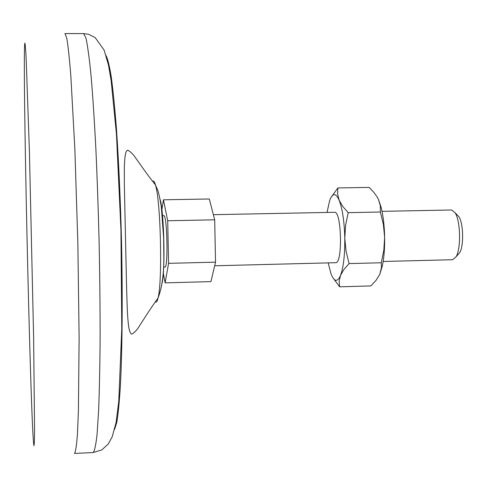 <?xml version="1.0" encoding="UTF-8"?>
<svg xmlns="http://www.w3.org/2000/svg" width="487" height="487" viewBox="0 0 487 487"><rect width="100%" height="100%" fill="white"/><g stroke="black" fill="none" stroke-linecap="round" stroke-linejoin="round"><path stroke-width="0.73" d="M349.082 263.583L381.26 262.755L381.479 267.637L379.744 274.412L376.11 280.256L370.875 285.93L339.616 286.813L339.159 281.273L340.492 275.478L343.901 269.53L349.082 263.583L346.044 251.024L344.784 238.21L345.6 225.256L348.181 212.649L342.775 206.451L339.147 200.181L337.594 193.96L337.85 187.939L330.801 197.868M332.633 277.328L339.616 286.813M328.177 262.889L330.971 273.694C334.192 281.851 337.363 282.448 340.492 275.478C343.499 267.333 344.93 254.914 344.784 238.21C344.333 221.482 342.458 208.807 339.147 200.181C335.756 192.712 332.591 192.846 329.656 200.577L327.033 212.442M381.26 262.755L383.835 250.105L384.633 237.303C384.383 225.554 383.172 215.431 381.011 206.932L378.454 199.457L377.029 196.791L373.913 192.456L369.158 187.41L337.85 187.939M379.744 274.412L382.344 265.951C384.018 257.891 384.785 248.346 384.633 237.303L383.379 224.452L380.384 212.009L348.181 212.649M378.454 199.457L380.31 205.697L380.384 212.009M163.486 267.095L164.91 267.059C168.374 268.416 167.151 214.146 163.748 215.662L162.323 215.686M161.775 210.372L163.437 199.804L167.705 220.757L168.575 263.339L165.13 282.862L163.182 272.446M163.437 199.804L209.307 198.982L214.694 219.807L215.528 262.158L210.938 281.614L165.13 282.862M214.676 265.786L335.665 262.694C342.848 263.93 341.643 210.737 334.526 212.289L213.367 214.682M383.166 261.482L452.679 259.711L456.13 256.71C461.14 248.388 460.519 220.909 455.138 212.819L451.552 209.982L382.033 211.352M457.823 254.786L459.795 252.552C463.904 245.728 463.399 223.442 458.985 216.812L456.916 214.664M33.597 443.353L33.932 445.715L34.358 442.75L34.565 430.246L33.621 337.461L29.409 151.268L26.152 58.537C25.598 48.432 25.154 43.288 24.819 43.112C22.317 55.244 30.078 406.268 33.597 443.353M93.108 452.557L74.468 453.415C75.57 452.088 76.55 445.836 77.396 434.666L78.407 411.022L79.125 338.118L77.859 243.317L74.84 148.553L70.822 75.753C69.416 58.251 68.064 45.723 66.762 38.156L64.966 33.585L83.624 33.597L85.968 38.156C87.636 45.711 89.334 58.215 91.063 75.674C92.773 95.896 94.362 120.106 95.842 148.304C97.199 178.254 98.301 209.769 99.141 242.836C99.798 275.904 100.121 307.431 100.121 337.418C99.92 365.652 99.427 389.91 98.636 410.188L97.12 433.801C95.915 444.96 94.575 451.212 93.108 452.557L101.789 449.933L108.169 444.107L112.254 436.644L116.089 422.418L118.749 401.525L121.768 328.877L120.946 230.016L116.484 134.619L111.127 80.41L108.431 64.85L104.078 50.021L95.16 37.584L88.628 34.297L83.624 33.597M114.548 429.51L116.801 422.345C118.195 413.92 119.406 401.629 120.417 385.491C122.249 350.269 122.712 297.721 121.531 242.331C120.466 200.017 118.755 161.976 116.405 128.221C114.792 107.712 113.1 90.746 111.316 77.33C109.532 66.165 107.785 58.945 106.087 55.652M168.575 263.339L215.528 262.158M167.705 220.757L214.694 219.807M162.055 283.331C165.385 270.078 164.082 212.618 160.156 199.53M155.371 301.806L155.633 302.025C156.491 302.537 157.283 301.228 158.019 298.105C162.591 281.93 160.753 200.821 155.45 184.932C154.489 181.548 153.551 180.36 152.644 181.377M458.985 216.812L455.138 212.819M459.795 252.552L456.13 256.71M158.019 298.099C148.967 310.621 140.39 324.64 140.043 324.993C137.632 329.255 134.936 332.286 131.953 334.094C127.545 334.039 127.302 310.87 126.443 281.9L124.337 184.183L124.355 166.834C124.879 153.649 125.816 150.879 127.789 150.185C130.863 151.871 133.706 154.787 136.311 158.945C136.683 159.298 145.875 172.891 155.463 184.963L157.544 189.705C158.427 191.695 159.687 197.369 161.319 206.738L163.638 238.131L163.815 255.31C164.052 273.219 162.122 287.482 158.019 298.099M382.344 265.951L381.479 267.637M381.011 206.932L380.31 205.697"/></g></svg>

